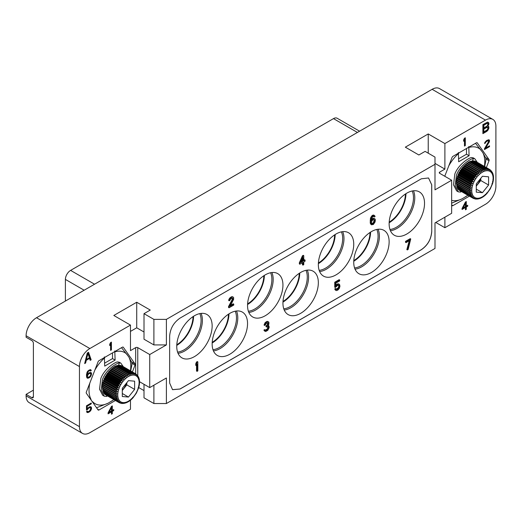 <?xml version="1.0" encoding="UTF-8"?>
<svg xmlns="http://www.w3.org/2000/svg" width="522" height="522" viewBox="0 0 522 522"><rect width="100%" height="100%" fill="white"/><g stroke="black" fill="none" stroke-linecap="round" stroke-linejoin="round"><path stroke-width="0.78" d="M33.388 390.156L26.1 394.364L31.829 397.673A2.205 1.272 60 0 0 32.932 397.777A2.205 1.272 60 0 0 33.388 396.766L33.388 343.274A2.205 1.272 60 0 0 31.829 340.566L26.1 337.264L26.1 335.757A14.72 8.502 -60 0 1 36.514 317.728L432.131 89.314A14.72 8.502 -60 0 1 439.491 88.59L492.853 119.394A14.72 8.502 120 0 0 485.486 120.119L444.888 143.563L428.229 133.945L405.326 147.171L418.859 154.982L425.104 151.38L434.996 157.089L434.996 164.299L166.387 319.379L153.899 319.379L144.007 313.67L150.251 310.061L136.718 302.251L113.816 315.471L130.474 325.089L89.869 348.533A14.72 8.502 120 0 0 79.455 366.561L79.455 426.67A14.72 8.502 120 0 0 82.509 433.41A14.72 8.502 120 0 0 89.869 432.686L130.474 409.241L130.474 400.243M130.474 325.089L130.474 350.634L135.674 347.632A1.475 0.848 180 0 1 137.756 347.632L137.756 375.703M132.392 371.938L135.035 365.132A1.475 0.848 -60 0 0 135.035 363.932L123.316 347.254A1.475 0.848 -60 0 0 123.146 347.104A1.475 0.848 -60 0 0 122.409 347.176L98.971 360.709A1.475 0.848 -60 0 0 98.064 361.831L86.345 392.042A1.475 0.848 -60 0 0 86.345 393.242L98.064 409.92A1.475 0.848 -60 0 0 98.234 410.07A1.475 0.848 -60 0 0 98.971 409.998L115.421 400.498M88.564 352.291L87.265 353.042L84.662 363.56L85.641 362.992L86.287 360.317L89.543 358.438L90.195 360.363L91.167 359.802L88.564 352.291M111.421 349.916L111.421 342.099L110.573 342.589L109.724 344.239L109.724 345.571L110.573 343.92L110.573 350.406L111.421 349.916L110.638 349.466L110.638 342.549M111.473 406.384L108.087 412.83L108.087 413.829L111.473 411.871L111.473 414.2L112.315 413.711L112.315 411.382L113.724 410.573L113.724 409.574L112.315 410.39L112.315 405.901L111.473 406.384M87.474 409.535L88.596 408.224L90.006 407.571L90.854 408.746L89.445 411.055L88.035 411.708L87.331 411.114L86.482 411.604L87.187 412.53L89.445 411.891L90.854 410.409L91.559 408.511L91.278 407.173L90.854 406.755L89.445 406.899L87.187 408.87L87.187 406.207L91.278 403.852L91.278 403.017L86.482 405.783L86.482 410.109L87.474 409.535L86.691 409.085L86.939 408.726M91.278 372.747L89.445 372.643L87.187 374.776L88.179 371.547L89.445 370.646L90.574 370.992L91.278 370.587L90.711 369.746L90.006 369.654L87.331 371.697L86.482 374.848L86.626 377.093L87.331 378.182L89.445 377.628L90.854 376.147L91.559 373.413L90.835 372.486M82.509 433.41L29.147 402.606A14.72 8.502 -60 0 1 26.1 395.865L26.1 394.364M138.735 387.565L144.007 390.606M144.007 384.296L144.007 397.823L153.899 403.532L166.387 403.532L166.387 377.987L149.729 387.605L139.57 381.739M439.681 173.317A1.475 0.848 180 0 1 439.25 172.717A1.475 0.848 180 0 1 439.681 172.116L439.681 173.317L451.654 180.227L451.654 213.289L434.996 222.907L434.996 248.452L166.387 403.532M435.779 222.457L444.888 227.716L444.888 217.198M492.853 119.394A14.72 8.502 120 0 1 495.9 126.135L495.9 186.243A14.72 8.502 120 0 1 485.486 204.272L444.888 227.716M166.387 319.379L166.387 344.925L149.729 354.542L137.756 347.632M144.007 332.005L136.718 327.796L130.474 331.398M166.387 344.925L153.899 344.925L144.007 339.215L144.007 313.67M149.729 354.542L149.729 387.605M434.996 164.299L434.996 189.845L451.654 180.227M431.74 231.709L431.74 184.801L428.549 177.982L421.339 178.798L180.044 318.107C173.728 322.465 170.257 328.468 169.643 336.122L169.643 383.031L172.547 389.68L180.044 389.034L421.339 249.725C427.662 245.366 431.126 239.363 431.74 231.709L431.687 184.768L428.523 177.969M153.899 319.379L153.899 344.925M136.718 302.251L136.718 327.796M428.229 133.945L428.229 153.181M444.888 143.563L444.888 169.108L434.996 163.399M439.681 172.116L444.888 169.108M451.654 204.996L452.045 205.551A1.475 0.848 -60 0 0 452.209 205.707A1.475 0.848 -60 0 0 452.946 205.629L469.395 196.135M486.373 167.569L489.01 160.763L485.969 159.008M444.757 176.247L452.045 157.461A1.475 0.848 -60 0 1 452.946 156.339L476.39 142.806A1.475 0.848 -60 0 1 477.121 142.734A1.475 0.848 -60 0 1 477.291 142.891L489.01 159.562A1.475 0.848 -60 0 1 489.01 160.763M487.926 126.128L488.905 123.264L487.607 122.096L482.889 124.627L482.889 133.645L486.791 131.394L488.253 129.782L488.905 127.1L488.253 126.135L487.307 125.776M465.317 145.592L465.317 137.775L464.469 138.265L463.627 139.922L463.627 141.247L464.469 139.596L464.469 146.082L465.317 145.592L464.534 145.142L464.534 138.232M484.449 148.744L484.449 149.573L489.525 146.643L489.525 145.814L485.577 148.091L489.382 141.736L489.382 140.079L488.82 139.739L486.843 140.379L484.729 142.76L484.586 143.511L485.297 143.1L486.002 141.86L487.972 140.725L488.677 141.482L484.449 148.744M465.448 202.021L462.061 208.461L462.061 209.459L465.448 207.508L465.448 209.831L466.296 209.348L466.296 207.019L467.705 206.203L467.705 205.205L466.296 206.02L466.296 201.531L465.448 202.021M104.374 356.904L104.707 366.111L115.114 360.102L114.781 350.895M115.114 360.102L112.511 358.601L112.511 352.892M130.683 370.946L131.864 364.943L131.864 362.542L128.771 356.878L121.522 347.691M96.557 407.767L108.256 403.134L113.913 399.63M87.689 395.147L94.782 405.248M104.707 363.11L112.511 358.601M92.701 401.744A29.539 17.056 120 0 0 108.256 403.134M89.843 383.031A29.539 17.056 120 0 0 91.05 399.395M104.707 357.785A29.539 17.056 120 0 0 94.86 370.098M127.114 354.529A29.539 17.056 120 0 0 115.114 351.769M130.428 370.803A29.539 17.056 120 0 0 128.771 356.878M111.564 401.222A29.539 17.056 120 0 0 113.816 399.571M106.769 395.506L106.403 396.446L104.328 396.218L102.664 395.258L99.532 389.249L100.844 378.417C104.367 368.956 114.507 362.438 117.43 361.903L119.166 362.177L120.836 363.136L119.44 362.842L118.507 365.243M104.328 396.218L101.164 390.162L102.495 379.37C106.116 369.667 116.536 363.051 119.44 362.842M123.309 366.692L120.836 363.136M106.403 396.446L107.558 395.957M105.581 394.821A16.613 9.592 -60 0 1 105.509 394.776L119.329 402.749A16.613 9.592 -60 0 1 119.075 402.612A16.613 9.592 -60 0 1 119.003 402.566L119.956 402.247L118.324 402.084L104.752 394.254A16.613 9.592 -60 0 1 104.465 393.999L104.504 393.732M121.77 365.929L121.867 365.863A16.613 9.592 -60 0 1 122.122 366A16.613 9.592 -60 0 1 122.194 366.046L135.609 373.791M120.732 365.433A16.613 9.592 -60 0 1 121.097 365.544L134.663 373.374A16.613 9.592 120 0 0 134.298 373.269L120.497 365.622M119.486 365.237A16.613 9.592 -60 0 1 119.884 365.269L133.456 373.106A16.613 9.592 120 0 0 133.051 373.073L119.486 365.237L119.146 365.57M118.155 365.283A16.613 9.592 -60 0 1 118.579 365.243L132.144 373.073A16.613 9.592 120 0 0 131.72 373.113L118.155 365.283L117.731 365.759M116.752 365.563A16.613 9.592 -60 0 1 117.196 365.446L130.761 373.282A16.613 9.592 120 0 0 130.317 373.393L116.752 365.563L116.275 366.19M115.303 366.079A16.613 9.592 -60 0 1 115.76 365.889L129.325 373.726A16.613 9.592 120 0 0 128.869 373.909L115.303 366.079L114.801 366.855M118.324 402.084A16.613 9.592 -60 0 1 118.037 401.836L119.081 401.477L117.457 401.209L103.969 393.418L104.008 392.224M117.457 401.209A16.613 9.592 -60 0 1 117.215 400.889L118.35 400.504L116.745 400.12L103.389 392.407L103.532 391.122M116.745 400.12A16.613 9.592 -60 0 1 116.556 399.741L117.776 399.35L102.912 391.174L103.167 389.823M116.204 398.847A16.613 9.592 -60 0 1 116.073 398.416L117.372 398.025L102.566 389.745L102.938 388.361M115.838 397.412A16.613 9.592 -60 0 1 115.767 396.929L117.137 396.557L102.371 388.153L102.867 386.756L102.364 385.869L102.958 385.053L102.566 384.022L103.219 383.272L102.814 382.724L103.663 381.458L103.545 380.218L104.283 379.631L104.309 378.319L105.072 377.83L104.935 377.041L106.012 376.075L105.979 375.24L107.088 374.398L107.154 373.517L108.276 372.819L108.857 371.436L109.542 371.351L110.227 369.994L110.853 370.013L111.193 369.093L112.184 368.826L112.595 367.906L113.489 367.788L114.37 366.607L127.857 374.398A16.613 9.592 120 0 0 127.394 374.652L113.959 366.894M128.869 373.909L129.241 375.292L127.857 374.398M130.317 373.393L130.637 374.724L129.325 373.726M131.72 373.113L131.994 374.378L130.761 373.282M133.051 373.073L133.293 374.261L132.144 373.073M134.298 373.269L134.513 374.365L133.456 373.106M136.092 374.157L136.647 375.259L135.766 373.882A16.613 9.592 120 0 0 135.687 373.837A16.613 9.592 120 0 0 135.433 373.7L135.635 374.705L134.663 373.374M135.433 373.7L121.867 365.863M122.122 366L135.766 373.882M136.444 374.359L137.521 376.029L137.253 375.207M137.306 375.24L137.521 376.029M138.252 377.001L137.547 375.559M138.826 378.156L138.343 376.616M139.23 379.481L138.924 377.935M139.465 380.949L139.106 380.623L139.465 380.949L139.322 379.377M139.106 382.326L139.524 382.541L139.531 380.929M138.917 384.12L139.407 384.238L139.563 382.574M138.545 385.986L139.113 385.999L139.426 384.296M138.004 387.879L138.65 387.8L139.113 386.071M132.927 397.908L136.373 393.118L138.637 387.879M131.609 399.252L132.869 397.96L132.621 397.34M130.232 400.439L131.544 399.291L131.257 398.788M128.823 401.444L130.174 400.459L129.841 400.067M127.381 402.273L128.771 401.438L128.379 401.164M127.361 402.214L126.905 402.051L127.361 402.214L125.932 402.899M125.965 402.782L124.484 403.317M124.608 403.128L123.048 403.506M123.309 403.252L121.711 403.375M121.313 403.336L122.089 403.141L121.313 403.336M120.471 403.186L119.812 402.906M120.465 403.18L122.089 403.141M119.329 402.749L120.967 402.801L120.099 403.069M119.003 402.566L105.431 394.73M118.037 401.836L104.465 393.999M117.215 400.889L103.78 393.131M116.556 399.741L103.225 392.048M116.073 398.416L102.788 390.75M115.767 396.929L102.488 389.262M102.338 386.43L117.078 394.965L115.636 395.304L102.338 387.624M117.078 394.965L102.867 386.756M102.482 384.61L117.196 393.275L115.701 393.568L102.364 385.869M117.196 393.275L102.958 385.053M102.814 382.724L117.489 391.513L115.943 391.748L102.566 384.022M117.489 391.513L103.219 383.272M103.343 380.819L116.758 388.564L117.952 389.706L116.367 389.869L102.958 382.13M117.952 389.706L103.663 381.458M127.394 374.652L127.831 376.068L126.383 375.285A16.613 9.592 120 0 0 125.926 375.605L126.428 377.054L124.928 376.375A16.613 9.592 120 0 0 124.477 376.76L125.058 378.215L123.505 377.66A16.613 9.592 120 0 0 123.075 378.091L123.734 379.546L122.148 379.102A16.613 9.592 120 0 0 121.737 379.585L122.487 381.021L120.869 380.695A16.613 9.592 120 0 0 120.491 381.217L121.326 382.619L119.695 382.404A16.613 9.592 120 0 0 119.349 382.959L120.282 384.316L118.644 384.205A16.613 9.592 120 0 0 118.344 384.786L119.355 386.078L117.731 386.071A16.613 9.592 120 0 0 117.47 386.658L118.579 387.885L116.967 387.97L103.545 380.218M118.579 387.885L104.283 379.631M117.47 386.658L104.048 378.913M117.731 386.071L104.309 378.319M119.355 386.078L105.072 377.83M118.344 384.786L104.935 377.041M118.644 384.205L105.242 376.473M120.282 384.316L106.012 376.075M119.349 382.959L105.979 375.24M119.695 382.404L106.331 374.692M121.326 382.619L107.088 374.398M120.491 381.217L107.154 373.517M120.869 380.695L107.545 373.002M122.487 381.021L108.276 372.819M121.737 379.585L108.439 371.912M122.148 379.102L108.857 371.436M123.734 379.546L109.542 371.351M123.075 378.091L109.796 370.431M123.505 377.66L110.227 369.994M125.058 378.215L110.853 370.013M124.477 376.76L111.193 369.093M124.928 376.375L111.63 368.702M126.428 377.054L112.184 368.826M125.926 375.605L112.595 367.906M126.383 375.285L113.026 367.573M127.831 376.068L113.489 367.788M134.617 389.392L134.617 381.177L128.458 380.629L122.298 388.296L122.298 396.505L128.458 397.059L134.617 389.392L126.807 384.884L126.807 382.678M128.458 397.059L122.298 393.503M122.298 390.502L126.807 384.884M126.272 383.35A8.417 4.861 -60 0 1 125.802 384.799A8.417 4.861 -60 0 1 122.298 389.986M122.35 388.231A8.417 4.861 120 0 0 122.787 387.683M458.349 152.541L458.681 161.748L469.089 155.739L468.763 146.525M469.089 155.739L466.492 154.231L466.492 148.522M484.664 166.583L485.838 160.58L485.838 158.173L482.746 152.509L475.496 143.322M451.576 203.202L462.231 198.765L467.888 195.261M458.681 158.74L466.492 154.231M451.654 200.383A29.539 17.056 120 0 0 462.231 198.765M458.681 153.416A29.539 17.056 120 0 0 448.835 165.735M481.095 150.16A29.539 17.056 120 0 0 469.089 147.406M484.403 166.433A29.539 17.056 120 0 0 482.746 152.509M465.539 196.859A29.539 17.056 120 0 0 467.79 195.208M460.743 191.137L460.378 192.076L458.303 191.855L456.639 190.889L453.514 184.879L454.819 174.048C458.342 164.593 468.482 158.068 471.412 157.533L473.147 157.807L474.818 158.773L473.415 158.479L472.482 160.88M458.303 191.855L455.138 185.799L456.469 175C460.097 165.304 470.511 158.681 473.415 158.479M477.284 162.322L474.818 158.773M460.378 192.076L461.533 191.594M459.562 190.452A16.613 9.592 -60 0 1 459.484 190.406L473.304 198.38A16.613 9.592 -60 0 1 473.049 198.243A16.613 9.592 -60 0 1 472.978 198.197L473.937 197.877L472.299 197.721L458.727 189.884A16.613 9.592 -60 0 1 458.44 189.636L458.479 189.362M475.744 161.566L475.842 161.5A16.613 9.592 -60 0 1 476.097 161.637A16.613 9.592 -60 0 1 476.175 161.683L489.59 169.428M474.707 161.07A16.613 9.592 -60 0 1 475.072 161.174L488.644 169.011A16.613 9.592 120 0 0 488.272 168.9L474.472 161.259M473.461 160.867A16.613 9.592 -60 0 1 473.865 160.906L487.431 168.737A16.613 9.592 120 0 0 487.033 168.704L473.461 160.867L473.121 161.2M472.129 160.913A16.613 9.592 -60 0 1 472.554 160.874L486.119 168.71A16.613 9.592 120 0 0 485.695 168.75L472.129 160.913L471.705 161.389M470.727 161.194A16.613 9.592 -60 0 1 471.17 161.083L484.736 168.913A16.613 9.592 120 0 0 484.292 169.03L470.727 161.194L470.25 161.82M469.278 161.709A16.613 9.592 -60 0 1 469.735 161.526L483.3 169.356A16.613 9.592 120 0 0 482.843 169.546L469.278 161.709L468.776 162.492M472.299 197.721A16.613 9.592 -60 0 1 472.012 197.466L473.056 197.107L471.431 196.84L457.944 189.055L457.983 187.861M471.431 196.84A16.613 9.592 -60 0 1 471.196 196.52L472.325 196.142L470.727 195.757L457.363 188.044L457.507 186.759M470.727 195.757A16.613 9.592 -60 0 1 470.537 195.378L471.751 194.98L456.887 186.811L457.142 185.46M470.185 194.484A16.613 9.592 -60 0 1 470.048 194.047L471.346 193.662L456.541 185.382L456.92 183.992M469.82 193.042A16.613 9.592 -60 0 1 469.741 192.566L471.112 192.187L456.345 183.79L456.841 182.393L456.339 181.499L456.933 180.684L456.541 179.659L457.2 178.909L456.796 178.361L457.644 177.088L457.318 176.449L458.257 175.268L458.283 173.957L459.047 173.461L458.91 172.678L459.993 171.712L459.954 170.87L461.063 170.035L461.128 169.154L462.251 168.449L462.831 167.066L463.516 166.981L464.208 165.631L464.828 165.65L465.167 164.724L466.159 164.456L466.57 163.543L467.464 163.425L468.345 162.244L481.832 170.028A16.613 9.592 120 0 0 481.375 170.283L467.934 162.525M482.843 169.546L483.215 170.922L481.832 170.028M484.292 169.03L484.612 170.355L483.3 169.356M485.695 168.75L485.969 170.009L484.736 168.913M487.033 168.704L487.267 169.891L486.119 168.71M488.272 168.9L488.494 170.002L487.431 168.737M490.067 169.794L490.621 170.896L489.74 169.513A16.613 9.592 120 0 0 489.662 169.467A16.613 9.592 120 0 0 489.408 169.33L489.616 170.335L488.644 169.011M489.408 169.33L475.842 161.5M476.097 161.637L489.74 169.513M490.419 169.996L491.496 171.666L491.228 170.844M491.287 170.87L491.496 171.666M492.226 172.638L491.522 171.19M492.801 173.793L492.318 172.247M493.212 175.118L492.898 173.572M493.447 176.586L493.081 176.253L493.447 176.586L493.297 175.014M493.081 177.956L493.505 178.178L493.505 176.567M492.892 179.757L493.388 179.868L493.544 178.211M492.527 181.617L493.094 181.63L493.401 179.927M491.978 183.516L492.631 183.437L493.094 181.702M486.902 193.545L490.262 188.905L492.618 183.509M485.584 194.882L486.843 193.597L486.595 192.977M484.214 196.07L485.525 194.928L485.238 194.419M482.798 197.081L484.148 196.089L483.816 195.698M481.362 197.903L482.746 197.068L482.354 196.794M481.336 197.851L480.879 197.681L481.336 197.851L479.907 198.53M479.946 198.419L478.459 198.947M478.583 198.765L477.023 199.143M477.284 198.882L475.686 199.006M474.439 198.81L476.064 198.771L475.268 198.96M476.064 198.771L475.288 198.973M474.452 198.817L473.793 198.536M473.304 198.38L474.942 198.438L474.074 198.699M472.978 198.197L459.406 190.367M472.012 197.466L458.44 189.636M471.196 196.52L457.755 188.762M470.537 195.378L457.207 187.679M470.048 194.047L456.77 186.38M469.741 192.566L456.463 184.899M456.313 182.061L471.053 190.595L469.617 190.935L456.319 183.261M471.053 190.595L456.841 182.393M456.463 180.24L471.17 188.905L469.676 189.199L456.339 181.499M471.17 188.905L456.933 180.684M456.796 178.361L471.464 187.144L469.917 187.378L456.541 179.659M471.464 187.144L457.2 178.909M457.318 176.449L470.74 184.201L471.927 185.336L470.342 185.506L456.939 177.767M471.927 185.336L457.644 177.088M481.375 170.283L481.806 171.705L480.357 170.916A16.613 9.592 120 0 0 479.901 171.236L480.403 172.684L478.902 172.012A16.613 9.592 120 0 0 478.452 172.39L479.033 173.846L477.48 173.291A16.613 9.592 120 0 0 477.049 173.728L477.708 175.177L476.123 174.739A16.613 9.592 120 0 0 475.712 175.222L476.462 176.658L474.844 176.332A16.613 9.592 120 0 0 474.465 176.854L475.301 178.25L473.669 178.041A16.613 9.592 120 0 0 473.33 178.596L474.257 179.946L472.619 179.842A16.613 9.592 120 0 0 472.319 180.416L473.337 181.715L471.705 181.702A16.613 9.592 120 0 0 471.451 182.295L472.554 183.516L470.942 183.6L457.52 175.855M472.554 183.516L458.257 175.268M471.451 182.295L458.029 174.544M471.705 181.702L458.283 173.957M473.337 181.715L459.047 173.461M472.319 180.416L458.91 172.678M472.619 179.842L459.223 172.103M474.257 179.946L459.993 171.712M473.33 178.596L459.954 170.87M473.669 178.041L460.306 170.322M475.301 178.25L461.063 170.035M474.465 176.854L461.128 169.154M474.844 176.332L461.52 168.639M476.462 176.658L462.251 168.449M475.712 175.222L462.414 167.542M476.123 174.739L462.831 167.066M477.708 175.177L463.516 166.981M477.049 173.728L463.771 166.061M477.48 173.291L464.208 165.631M479.033 173.846L464.828 165.65M478.452 172.39L465.167 164.724M478.902 172.012L465.611 164.339M480.403 172.684L466.159 164.456M479.901 171.236L466.57 163.543M480.357 170.916L467.001 163.203M481.806 171.705L467.464 163.425M488.592 185.029L488.592 176.814L482.432 176.26L476.273 183.927L476.273 192.142L482.432 192.69L488.592 185.029L480.788 180.521L480.788 178.309M482.432 192.69L476.273 189.134M476.273 186.132L480.788 180.521M480.247 178.981A8.417 4.861 -60 0 1 479.783 180.429A8.417 4.861 -60 0 1 476.273 185.623M476.325 183.861A8.417 4.861 120 0 0 476.762 183.32M65.4 301.044L65.4 279.407A7.36 4.248 -60 0 1 70.607 270.389L333.486 118.618A7.36 4.248 -60 0 1 337.166 118.253L359.586 131.198M176.801 344.742A23.34 13.474 120 0 0 193.042 316.619M193.584 316.267A24.11 13.918 -60 0 1 176.769 345.394M199.815 313.605A24.11 13.918 120 0 1 201.087 320.325A24.11 13.918 -60 0 1 177.584 352.115M178.041 353.322A25.03 14.453 -60 0 0 202.386 320.325A25.03 14.453 120 0 0 201.094 313.402M212.147 325.963A25.03 14.453 -60 0 1 201.218 351.149A25.03 14.453 -60 0 1 181.93 357.857A25.03 14.453 -60 0 1 176.749 346.399A25.03 14.453 -60 0 1 187.672 321.206A25.03 14.453 -60 0 1 206.96 314.505A25.03 14.453 -60 0 1 212.147 325.963M172.521 389.66L179.992 389.007L421.287 249.692C427.603 245.333 431.074 239.33 431.687 231.683M247.545 323.555A25.03 14.453 -60 0 1 236.616 348.748A25.03 14.453 -60 0 1 217.328 355.449A25.03 14.453 -60 0 1 212.147 343.991A25.03 14.453 -60 0 1 223.07 318.805A25.03 14.453 -60 0 1 242.358 312.097A25.03 14.453 -60 0 1 247.545 323.555M282.944 285.09A25.03 14.453 -60 0 1 272.014 310.277A25.03 14.453 -60 0 1 252.726 316.984A25.03 14.453 -60 0 1 247.545 305.527A25.03 14.453 -60 0 1 258.468 280.334A25.03 14.453 -60 0 1 277.756 273.632A25.03 14.453 -60 0 1 282.944 285.09M318.342 282.683A25.03 14.453 -60 0 1 307.412 307.876A25.03 14.453 -60 0 1 288.124 314.577A25.03 14.453 -60 0 1 282.944 303.119A25.03 14.453 -60 0 1 293.866 277.932A25.03 14.453 -60 0 1 313.154 271.225A25.03 14.453 -60 0 1 318.342 282.683M353.74 244.218A25.03 14.453 -60 0 1 342.81 269.404A25.03 14.453 -60 0 1 323.523 276.112A25.03 14.453 -60 0 1 318.342 264.654A25.03 14.453 -60 0 1 329.265 239.461A25.03 14.453 -60 0 1 348.552 232.753A25.03 14.453 -60 0 1 353.74 244.218M389.131 241.81A25.03 14.453 -60 0 1 378.209 267.003A25.03 14.453 -60 0 1 358.921 273.704A25.03 14.453 -60 0 1 353.74 262.246A25.03 14.453 -60 0 1 364.663 237.06A25.03 14.453 -60 0 1 383.951 230.352A25.03 14.453 -60 0 1 389.131 241.81M424.53 203.339A25.03 14.453 -60 0 1 413.607 228.532A25.03 14.453 -60 0 1 394.319 235.239A25.03 14.453 -60 0 1 389.131 223.775A25.03 14.453 -60 0 1 400.061 198.588A25.03 14.453 -60 0 1 419.349 191.881A25.03 14.453 -60 0 1 424.53 203.339M197.831 361.877L197.309 361.576L196.526 362.027L195.75 363.821L195.75 365.354L196.272 365.654L197.048 363.86L197.048 371.344L197.831 370.894L197.831 361.877L197.048 362.327L196.272 364.121L196.272 365.654M196.526 365.061L196.526 371.044L197.048 371.344M410.736 238.959L410.214 238.658L405.529 241.36L405.529 242.319L406.051 242.619L409.959 240.368L407.356 249.927L408.132 249.477L410.736 238.959L406.051 241.66L406.051 242.619M409.241 240.779L406.834 249.627L407.356 249.927M373.739 216.369L374.431 216.95L375.077 216.571L374.561 215.527L372.734 215.814L371.044 218.327L370.653 222.196L371.436 224.812L373.387 224.453L375.077 221.941L375.338 219.873L375.077 219.064L374.039 218.516L372.734 219.077L371.305 220.858L372.219 217.263L373.387 216.395L374.431 216.95M374.561 215.527L373.387 215.031L372.219 215.514L370.522 218.026L370.261 223.162L371.436 224.812M374.692 218.718L373.517 218.216L371.396 219.605M232.283 298.042L232.186 299.621L228.545 306.518L228.545 307.478L229.067 307.778L233.752 305.076L233.752 304.117L230.104 306.218L233.621 299.393L233.621 297.475L232.577 296.927L231.794 297.188L230.365 298.206L229.321 299.954L229.197 300.796L229.843 300.424L230.496 299.086L232.316 298.036L232.969 299.002L229.067 306.819L229.067 307.778M233.752 304.117L233.23 303.817L230.567 305.35M233.099 297.011L232.055 296.627L229.843 297.905L228.806 299.654L228.675 300.496L229.197 300.796M268.367 321.728L267.323 321.343L265.241 322.55L264.073 325.141L264.589 325.441L265.241 325.069L266.546 323.164L268.106 322.837L268.106 324.567L266.546 326.23L266.546 327L268.236 326.602L268.367 328.442L266.416 330.335L265.502 330.478L265.111 329.937L264.465 330.315L264.85 331.242L265.763 331.483L267.845 330.276L269.15 327.607L269.019 326.152L268.106 325.715L268.889 324.116L268.889 322.198L267.845 321.643L266.677 322.133L265.241 323.529L264.589 325.441M267.682 322.687L267.323 324.795L266.024 325.93L266.024 326.7L266.546 327M267.786 326.459L267.584 328.677L265.241 330.224L265.763 330.524M265.111 329.937L264.589 329.636L263.943 330.015L264.85 331.242M303.765 255.636L303.243 255.336L302.46 255.787L299.341 262.768L299.341 263.917L299.856 264.217L302.982 262.416L302.982 265.104L303.765 264.654L303.765 261.966L305.063 261.215L305.063 260.06L303.765 260.817L303.765 255.636L302.982 256.087L299.856 263.068L299.856 264.217M302.46 262.716L302.46 264.804L302.982 265.104M305.063 260.06L304.541 259.76L303.765 260.21M338.471 285.077L338.771 286.232L338.38 287.609L336.233 289.26M336.037 288.796L335.516 288.496L334.739 288.947L335.385 290.108L336.559 290.604L337.988 289.971L339.293 288.451L339.939 286.35L339.685 284.777L338.641 284.033L337.212 284.666L335.907 286.187L335.907 283.12L339.685 280.94L339.685 279.981L335.254 282.532L335.254 287.524L337.988 285.175L338.902 285.227L339.293 286.154L338.902 287.909L337.988 289.012L336.69 289.573L336.037 288.796L335.254 289.247L335.907 290.408M339.293 284.236L338.119 283.733L335.907 285.123M339.685 279.981L339.163 279.681L334.739 282.232L334.739 287.224L335.254 287.524M236.486 310.995A25.03 14.453 120 0 1 237.784 317.924A25.03 14.453 -60 0 1 213.439 350.921M212.983 349.714A24.11 13.918 -60 0 0 236.479 317.924A24.11 13.918 120 0 0 235.213 311.203M228.982 313.859A24.11 13.918 -60 0 1 212.167 342.987M212.2 342.334A23.34 13.474 120 0 0 228.44 314.218M271.884 272.53A25.03 14.453 120 0 1 273.182 279.453A25.03 14.453 -60 0 1 248.837 312.45M248.381 311.243A24.11 13.918 -60 0 0 271.877 279.453A24.11 13.918 120 0 0 270.611 272.732M264.38 275.388A24.11 13.918 -60 0 1 247.565 304.522M247.598 303.869A23.34 13.474 120 0 0 263.832 275.747M307.282 270.122A25.03 14.453 120 0 1 308.58 277.051A25.03 14.453 -60 0 1 284.236 310.048M283.772 308.841A24.11 13.918 -60 0 0 307.275 277.051A24.11 13.918 120 0 0 306.009 270.331M299.778 272.986A24.11 13.918 -60 0 1 282.963 302.114M282.996 301.462A23.34 13.474 120 0 0 299.23 273.345M342.68 231.657A25.03 14.453 120 0 1 343.978 238.58A25.03 14.453 -60 0 1 319.634 271.577M319.17 270.37A24.11 13.918 -60 0 0 342.673 238.58A24.11 13.918 120 0 0 341.408 231.859M335.176 234.515A24.11 13.918 -60 0 1 318.361 263.649M318.394 262.997A23.34 13.474 120 0 0 334.628 234.874M378.078 229.249A25.03 14.453 120 0 1 379.377 236.172A25.03 14.453 -60 0 1 355.032 269.169M354.568 267.962A24.11 13.918 -60 0 0 378.072 236.172A24.11 13.918 120 0 0 376.806 229.458M370.574 232.114A24.11 13.918 -60 0 1 353.759 261.241M353.792 260.589A23.34 13.474 120 0 0 370.026 232.473M413.476 190.784A25.03 14.453 120 0 1 414.775 197.707A25.03 14.453 -60 0 1 390.43 230.704M389.967 229.497A24.11 13.918 -60 0 0 413.47 197.707A24.11 13.918 120 0 0 412.204 190.987M405.972 193.642A24.11 13.918 -60 0 1 389.158 222.77M389.19 222.118A23.34 13.474 120 0 0 405.424 194.001M195.75 363.821L196.272 364.121M196.526 362.027L197.048 362.327M405.529 241.36L406.051 241.66M371.566 219.344L372.088 219.645M372.219 218.777L372.734 219.077M372.865 218.398L373.387 218.698M373.517 218.216L374.039 218.516M370.522 223.971L371.044 224.271M370.261 223.162L370.783 223.462M370.137 221.896L370.653 222.196M370.137 220.552L370.653 220.852M370.261 219.136L370.783 219.436M370.522 218.026L371.044 218.327M370.914 217.035L371.436 217.335M371.566 216.082L372.088 216.382M372.219 215.514L372.734 215.814M372.734 215.214L373.256 215.514M373.387 215.031L373.909 215.332M374.561 219.938L374.561 221.667L373.909 223.005L372.604 223.945L371.566 223.396L371.566 221.667L372.604 220.108L373.909 219.547L374.692 220.441M374.17 220.14L373.387 222.705L371.736 223.677M374.17 220.715L374.692 221.015M374.039 221.367L374.561 221.667M373.778 222.091L374.3 222.392M373.387 222.705L373.909 223.005M372.995 223.122L373.517 223.423M372.088 223.644L372.604 223.945M371.762 223.716L372.219 223.977M228.806 299.654L229.321 299.954M229.321 298.584L229.843 298.884M229.843 297.905L230.365 298.206M230.757 297.188L231.279 297.488M231.279 296.881L231.794 297.188M232.055 296.627L232.577 296.927M228.545 306.518L229.067 306.819M232.186 299.621L232.708 299.922M232.447 298.701L232.969 299.002M232.447 298.316L232.969 298.617M264.073 330.511L264.589 330.811M263.943 330.015L264.465 330.315M265.894 330.034L266.416 330.335M266.677 329.584L267.192 329.884M267.323 329.017L267.845 329.317M267.584 328.677L268.106 328.977M267.845 328.142L268.367 328.442M267.975 327.685L268.497 327.986M267.975 326.916L268.497 327.216M266.024 325.93L266.546 326.23M266.546 325.63L267.062 325.93M267.323 324.795L267.845 325.102M267.584 324.266L268.106 324.567M267.845 323.346L268.367 323.647M267.845 322.961L268.367 323.262M264.204 324.299L264.719 324.599M264.719 323.229L265.241 323.529M265.241 322.55L265.763 322.85M266.155 321.833L266.677 322.133M266.416 321.676L266.931 321.983M267.323 321.343L267.845 321.643M268.269 325.441L268.758 325.721M302.46 255.787L302.982 256.087M299.341 262.768L299.856 263.068M300.77 262.54L302.982 257.62L302.982 261.268L300.77 262.54M302.46 258.781L302.46 260.967L301.135 261.731M302.46 260.967L302.982 261.268M334.739 282.232L335.254 282.532M336.037 284.934L336.559 285.234M336.69 284.366L337.212 284.666M337.466 283.916L337.988 284.216M338.119 283.733L338.641 284.033M334.993 289.566L335.516 289.867M334.739 288.947L335.254 289.247M336.259 289.325L336.69 289.573M336.69 289.162L337.212 289.462M337.466 288.712L337.988 289.012M337.988 288.222L338.51 288.522M338.38 287.609L338.902 287.909M338.641 286.885L339.163 287.185M338.771 286.232L339.293 286.532M338.771 285.854L339.293 286.154M338.641 285.351L339.163 285.651M488.253 125.75L487.594 125.371M488.742 126.618L487.913 126.122M488.905 127.1L487.959 126.167M488.905 128.06L488.122 127.609L488.122 126.65M488.742 128.732L487.959 128.281L488.122 127.609M488.253 129.782L487.594 129.397M487.607 130.728L486.889 130.187M486.791 131.394L486.008 130.944L486.824 130.278M482.889 132.745L486.008 130.944M488.742 122.781L487.783 122.155M488.905 123.264L487.959 122.331M488.905 124.034L488.122 123.584L488.122 122.814M488.742 124.699L487.959 124.249L488.122 123.584M483.861 127.903L483.078 127.453L483.078 124.765L486.661 122.892L487.763 123.538L487.763 125.071L486.954 126.122L483.861 127.903L483.861 125.215L486.954 123.433L486.171 122.983M483.861 131.929L483.078 131.479L483.078 128.601L486.661 126.729L487.926 127.857L487.444 129.671L483.861 131.929L483.861 129.051L487.444 127.179M483.861 125.215L483.078 124.765M486.954 123.433L487.444 123.342M483.861 129.051L483.078 128.601M486.954 127.27L486.171 126.82M464.469 139.596L463.947 139.296M488.396 140.81L487.972 140.725M487.267 140.966L486.582 140.568M486.811 140.405L487.189 140.274M486.706 141.292L486.093 140.94M486.002 141.86L485.473 141.56M485.577 142.441L485.075 142.154M485.297 143.1L484.729 142.774M489.382 140.079L488.794 139.733M489.525 140.659L488.625 139.733M489.525 140.992L488.742 140.209M489.382 141.736L488.677 141.331M488.638 141.097L488.742 140.542M489.101 142.402L488.488 142.043M485.577 148.091L485.036 147.785M489.525 146.643L488.801 146.232M484.514 148.633L485.512 148.059M466.296 206.02L465.513 205.57L465.513 201.981M467.705 206.203L466.922 205.655M466.296 207.019L465.513 206.568L466.922 205.753M466.296 209.348L465.513 208.891L465.513 206.568M465.448 207.508L464.665 207.058L462.061 208.559M465.448 203.352L465.448 206.51L463.053 207.893L465.448 203.352L464.913 203.038M463.053 207.893L462.525 207.586M153.899 403.532L153.899 385.197M91.167 359.802L90.391 359.351L88.048 352.591M89.941 359.612L90.391 359.351M89.543 358.438L88.877 358.053M86.287 360.317L85.569 359.899M85.588 359.821L86.332 359.39M85.641 362.992L84.903 362.575M87.918 353.433L89.379 357.766L86.45 359.456L87.918 353.433L87.259 353.055M86.45 359.456L85.771 359.064M110.573 343.92L110.044 343.613M112.315 410.39L111.538 409.933L111.538 406.351M113.724 410.573L112.948 410.024M112.315 411.382L111.538 410.931L112.948 410.122M112.315 413.711L111.538 413.261L111.538 410.931M111.473 411.871L110.69 411.421L108.087 412.922M111.473 407.715L111.473 410.873L109.072 412.256L111.473 407.715L110.938 407.408M109.072 412.256L108.543 411.956M88.035 408.713L87.533 408.426M91.278 403.852L90.56 403.434M87.187 406.207L86.482 405.803M87.187 408.87L86.482 408.465M91.278 407.173L90.476 406.703M91.559 407.845L90.495 406.723M91.559 408.511L90.776 408.054L90.776 407.388M91.278 409.502L90.743 409.196M90.854 410.409L90.339 410.116M90.149 411.316L89.549 410.971M89.445 411.891L88.727 411.473M88.596 412.38L87.82 411.93L88.362 411.617M87.892 412.621L87.115 412.171L87.82 411.93M86.782 412.126L87.115 412.171M87.611 411.617L87.037 411.284M90.43 407.662L90.006 407.571M89.445 407.734L88.727 407.317M88.903 407.212L89.229 407.121M88.596 408.224L88.003 407.878M91.559 373.413L90.56 372.454M91.559 374.248L90.795 373.804M90.776 373.765L90.776 372.962M91.278 375.24L90.743 374.933M90.854 376.147L90.339 375.853M90.149 377.054L89.575 376.721L87.755 377.276L87.331 376.023L88.596 373.961L90.006 373.315L90.711 373.569L90.711 375.064L89.588 376.714M89.445 377.628L88.727 377.21M88.74 378.032L87.957 377.582L88.42 377.315M88.035 378.274L87.252 377.824L87.957 377.582M86.926 377.784L87.252 377.824M91.135 370.17L90.339 369.7M91.278 370.587L90.358 369.713M89.941 370.457L90.495 370.131M90.293 370.653L89.869 370.568M89.445 370.646L88.727 370.228M88.596 371.135L88.029 370.803M88.179 371.547L87.676 371.253M87.755 372.121L87.265 371.84M87.474 372.78L86.965 372.486M87.331 373.361L86.782 373.047M87.187 374.444L86.574 374.085M87.187 374.776L86.535 374.398M88.981 372.904L90.43 373.4M87.755 377.276L86.548 376.068L86.906 374.613M87.474 376.936L86.691 376.486M87.331 376.519L86.548 376.068M87.331 376.023L86.548 375.572M87.474 375.442L86.691 374.992M87.755 374.946L87.265 374.666M88.179 374.372L87.689 374.091M88.596 373.961L88.029 373.628M89.588 373.393L88.864 372.976M90.006 373.315L89.229 372.858M36.514 317.728L89.869 348.533M485.486 120.119L432.131 89.314M26.1 335.757L79.455 366.561M135.674 347.632L135.674 373.83M79.455 426.67L26.1 395.865M31.829 397.673L33.388 396.772M135.035 365.132L131.994 363.377M135.035 363.932L131.609 361.955M123.316 347.254L122.931 347.032M98.971 409.998L97.549 409.176M115.656 395.826A16.613 9.592 -60 0 1 115.636 395.304M115.662 394.123A16.613 9.592 -60 0 1 115.701 393.568M115.845 392.322A16.613 9.592 -60 0 1 115.943 391.748M116.217 390.463A16.613 9.592 -60 0 1 116.367 389.869M116.758 388.564A16.613 9.592 -60 0 1 116.967 387.97M137.697 389.666A15.092 8.711 120 0 0 133.795 375.09A15.092 8.711 120 0 0 119.212 388.016A15.092 8.711 -60 0 0 123.12 402.592A15.092 8.711 -60 0 0 137.697 389.666M452.946 205.629L451.654 204.885M489.01 159.562L485.584 157.585M477.291 142.891L476.906 142.669M469.637 191.457A16.613 9.592 -60 0 1 469.617 190.935M469.637 189.754A16.613 9.592 -60 0 1 469.676 189.199M469.826 187.959A16.613 9.592 -60 0 1 469.917 187.378M470.192 186.093A16.613 9.592 -60 0 1 470.342 185.506M470.74 184.201A16.613 9.592 -60 0 1 470.942 183.6M491.672 185.303A15.092 8.711 120 0 0 487.77 170.727A15.092 8.711 120 0 0 473.193 183.653A15.092 8.711 -60 0 0 477.095 198.23A15.092 8.711 -60 0 0 491.672 185.303M333.486 118.618L357.433 132.444M70.607 270.389L94.554 284.216M65.4 279.407L84.14 290.225M121.633 403.46L122.207 403.513M475.614 199.091L476.188 199.143"/></g></svg>
